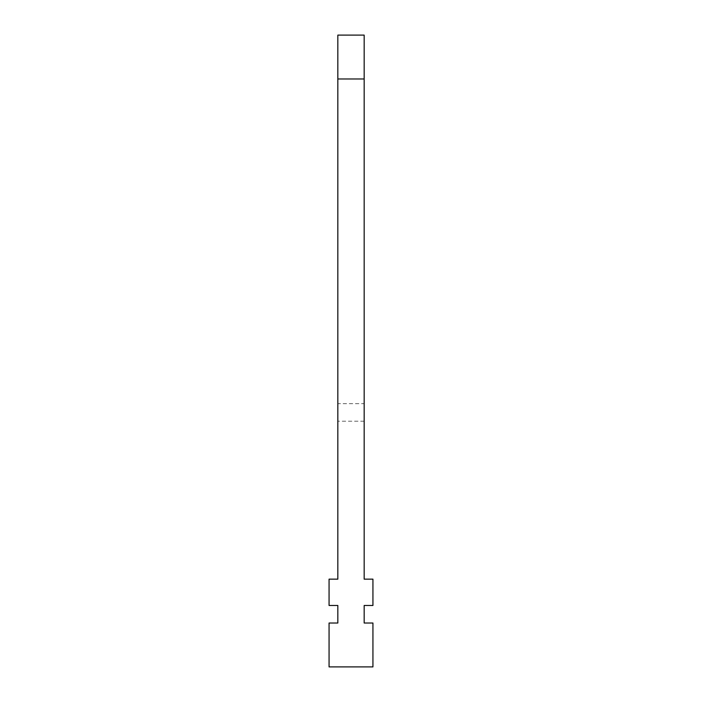 <?xml version="1.0" encoding="UTF-8"?>
<svg xmlns="http://www.w3.org/2000/svg" width="702" height="702" viewBox="0 0 702 702"><rect width="100%" height="100%" fill="white"/><g stroke="black" fill="none" stroke-linecap="round" stroke-linejoin="round"><path stroke-width="0.53" stroke-dasharray="3.51 2.63" d="M364.162 421.2L337.837 421.2L337.837 403.65L364.162 403.65L364.162 579.15L372.938 579.15L372.938 605.475L364.162 605.475L364.162 623.025L372.938 623.025L372.938 666.9L329.062 666.9L329.062 623.025L337.837 623.025L337.837 605.475L329.062 605.475L329.062 579.15L337.837 579.15L337.837 421.2M364.162 78.975L364.162 35.1L337.837 35.1L337.837 78.975L364.162 78.975L364.162 403.65M337.837 403.65L337.837 78.975"/><path stroke-width="1.05" d="M364.162 78.975L364.162 579.15L372.938 579.15L372.938 605.475L364.162 605.475L364.162 623.025L372.938 623.025L372.938 666.9L329.062 666.9L329.062 623.025L337.837 623.025L337.837 605.475L329.062 605.475L329.062 579.15L337.837 579.15L337.837 35.1L364.162 35.1L364.162 78.975L337.837 78.975"/></g></svg>

